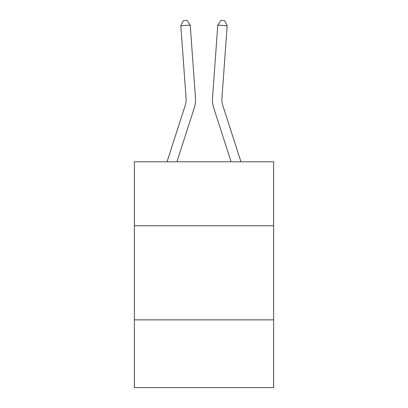 <?xml version="1.0" encoding="UTF-8"?>
<svg xmlns="http://www.w3.org/2000/svg" width="408" height="408" viewBox="0 0 408 408"><rect width="100%" height="100%" fill="white"/><g stroke="black" fill="none" stroke-linecap="round" stroke-linejoin="round"><path stroke-width="0.61" d="M134.375 225.767L273.625 225.767L273.625 161.782L134.375 161.782L134.375 387.6L273.625 387.6L273.625 319.857L134.375 319.857M273.625 319.857L273.625 225.767M195.458 97.573L190.215 25.077L195.458 97.573A28.229 28.229 0 0 1 194.172 108.268L176.919 161.782M167.035 161.782L185.217 105.381A18.819 18.819 0 0 0 186.074 98.252L180.831 25.755L183.294 20.67L187.048 20.4L190.215 25.077L180.831 25.755M240.965 161.782L222.783 105.381A18.819 18.819 0 0 1 221.927 98.252L227.169 25.755L217.785 25.077L212.542 97.573A28.229 28.229 0 0 0 213.828 108.268L231.081 161.782M185.217 105.381A18.819 18.819 0 0 0 186.074 98.252A18.819 18.819 0 0 1 185.217 105.381A18.819 18.819 0 0 0 186.074 98.252A18.819 18.819 0 0 1 185.217 105.381A18.819 18.819 0 0 0 186.074 98.252A18.819 18.819 0 0 1 185.217 105.381A18.819 18.819 0 0 0 186.074 98.252A18.819 18.819 0 0 1 185.217 105.381A18.819 18.819 0 0 0 186.074 98.252M227.169 25.755L224.706 20.67L220.952 20.4L217.785 25.077L212.542 97.573"/></g></svg>
